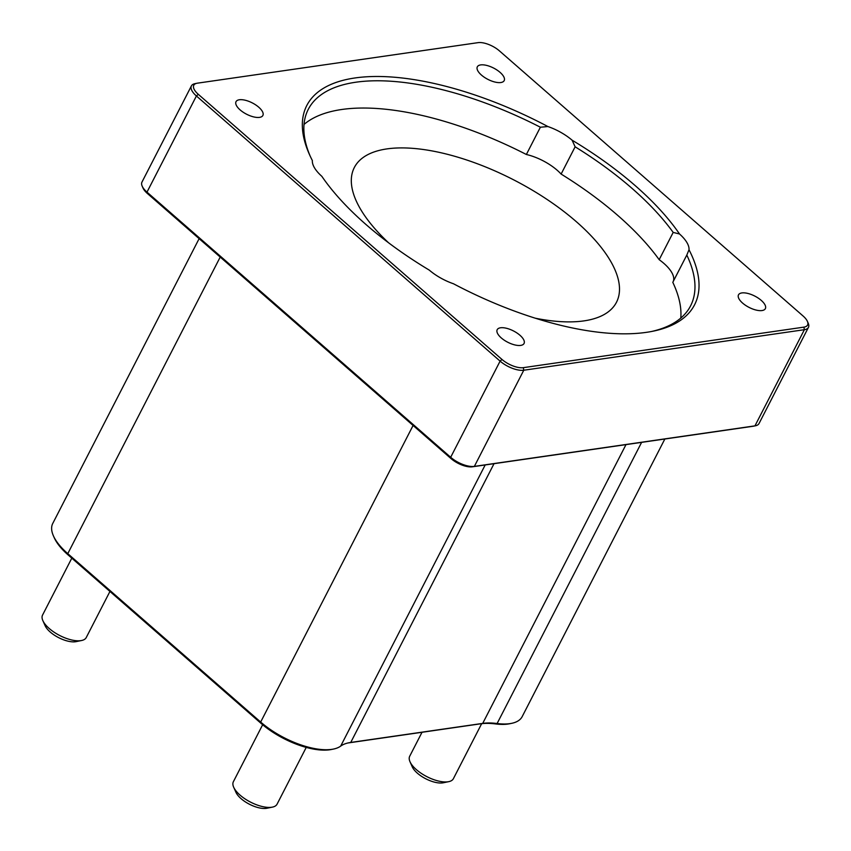<?xml version="1.0" encoding="UTF-8"?>
<svg xmlns="http://www.w3.org/2000/svg" width="851" height="851" viewBox="0 0 851 851"><rect width="100%" height="100%" fill="white"/><g stroke="black" fill="none" stroke-linecap="round" stroke-linejoin="round"><path stroke-width="1.28" d="M664.854 438.999L522.163 716.648A55.272 23.2 -152.8 0 1 511.674 723.329A55.272 23.2 -152.8 0 1 497.112 723.52A62.027 26.041 27.2 0 0 482.708 723.393L350.75 742.444A62.027 26.041 27.2 0 0 348.804 742.785A62.027 26.041 27.2 0 0 340.687 746.104A55.272 23.2 -152.8 0 1 333.464 749.071A55.272 23.2 -152.8 0 1 260.672 722.052L67.782 553.65A55.272 23.2 -152.8 0 1 53.422 535.875A55.272 23.2 -152.8 0 1 52.751 523.461L199.123 238.652M53.422 535.875L54.273 537.789A53.422 22.434 27.2 0 0 68.154 554.969L261.044 723.371A53.422 22.434 27.2 0 0 331.411 749.486L333.464 749.071M347.804 743.008A63.868 26.817 -152.8 0 1 348.761 742.859L480.719 723.797A63.868 26.817 -152.8 0 1 495.548 723.935A53.422 22.434 27.2 0 0 509.621 723.754L511.674 723.329M808.45 327.369L759.028 423.543A18.424 7.733 -152.8 0 1 755.528 425.766A18.424 7.733 -152.8 0 1 754.954 425.862L474.358 466.391A18.424 7.733 -152.8 0 1 450.679 457.285L146.989 192.135A18.424 7.733 -152.8 0 1 142.202 186.209A18.424 7.733 -152.8 0 1 141.979 182.071L191.401 85.908A18.424 7.733 27.2 0 0 196.411 95.972L500.101 361.122A18.424 7.733 27.2 0 0 523.78 370.228L804.376 329.699A18.424 7.733 27.2 0 0 808.45 327.369A18.424 7.733 27.2 0 0 808.227 323.231L807.376 321.316A16.584 6.957 -152.8 0 1 803.908 327.135L523.312 367.664A16.584 6.957 -152.8 0 1 501.994 359.462L198.304 94.323A16.584 6.957 -152.8 0 1 196.943 83.26A16.584 6.957 -152.8 0 1 197.464 83.164L478.06 42.646A16.584 6.957 -152.8 0 1 499.377 50.837L803.067 315.987A16.584 6.957 -152.8 0 1 807.376 321.316M142.202 186.209L143.053 188.124A16.584 6.957 27.2 0 0 147.361 193.464L451.051 458.604A16.584 6.957 27.2 0 0 472.369 466.805L752.954 426.277A16.584 6.957 27.2 0 0 753.475 426.191L755.528 425.766M196.943 83.26L194.89 83.685A18.424 7.733 27.2 0 0 191.401 85.908M762.017 310.551A15.095 6.34 -152.8 0 1 745.593 305.36A15.095 6.34 -152.8 0 1 738.498 294.84A15.095 6.34 -152.8 0 1 741.838 292.935A15.095 6.34 -152.8 0 1 758.262 298.116A15.095 6.34 -152.8 0 1 765.357 308.647A15.095 6.34 -152.8 0 1 762.017 310.551M259.534 117.374A15.095 6.34 -152.8 0 1 243.109 112.183A15.095 6.34 -152.8 0 1 236.025 101.663A15.095 6.34 -152.8 0 1 239.354 99.758A15.095 6.34 -152.8 0 1 255.779 104.95A15.095 6.34 -152.8 0 1 262.874 115.47A15.095 6.34 -152.8 0 1 259.534 117.374M520.706 345.4A15.095 6.34 -152.8 0 1 504.281 340.209A15.095 6.34 -152.8 0 1 497.197 329.688A15.095 6.34 -152.8 0 1 500.526 327.784A15.095 6.34 -152.8 0 1 516.951 332.975A15.095 6.34 -152.8 0 1 524.046 343.496A15.095 6.34 -152.8 0 1 520.706 345.4M500.845 82.526A15.095 6.34 -152.8 0 1 484.421 77.335A15.095 6.34 -152.8 0 1 477.326 66.814A15.095 6.34 -152.8 0 1 480.666 64.91A15.095 6.34 -152.8 0 1 497.09 70.101A15.095 6.34 -152.8 0 1 504.186 80.622A15.095 6.34 -152.8 0 1 500.845 82.526M453.487 283.766A217.994 91.536 27.2 0 0 653.228 331.156A217.994 91.536 27.2 0 0 689.012 249.747A33.774 14.18 -152.8 0 0 679.523 233.982A217.994 91.536 27.2 0 0 572.106 140.192A33.774 14.18 -152.8 0 0 547.895 126.544A217.994 91.536 27.2 0 0 309.434 154.478A217.994 91.536 27.2 0 0 312.36 160.552A33.774 14.18 -152.8 0 0 321.848 176.327A217.994 91.536 27.2 0 0 429.276 270.118A33.774 14.18 -152.8 0 0 453.487 283.766M689.012 249.747L686.81 255.066A214.931 90.249 -152.8 0 1 690.576 305.871A214.931 90.249 -152.8 0 1 651.494 331.496M686.81 255.066L672.801 282.33A214.931 90.249 -152.8 0 1 680.789 318.083M659.174 259.683L673.184 232.419A214.931 90.249 -152.8 0 0 575.127 146.808L561.117 174.072A214.931 90.249 -152.8 0 1 659.174 259.683A33.774 14.18 -152.8 0 1 673.29 281.362M679.523 233.982L673.184 232.419M575.127 146.808L572.106 140.192M304.02 124.448A214.931 90.249 -152.8 0 1 526.365 154.488A33.774 14.18 -152.8 0 1 561.117 174.072M526.365 154.488L540.374 127.224L547.895 126.544M310.168 156.084A214.931 90.249 -152.8 0 1 308.253 109.385A214.931 90.249 -152.8 0 1 540.374 127.224M410.001 761.751L412.267 766.857A19.647 8.255 27.2 0 0 425.277 778.527A19.647 8.255 27.2 0 0 442.637 782.888A19.647 8.255 27.2 0 0 443.254 782.782L448.732 781.654A24.562 10.318 -152.8 0 1 447.966 781.792A24.562 10.318 -152.8 0 1 426.266 776.335A24.562 10.318 -152.8 0 1 410.001 761.751A24.562 10.318 -152.8 0 1 409.703 756.231L422.011 732.285M481.666 723.68L453.392 778.686A24.562 10.318 -152.8 0 1 448.732 781.654M233.674 787.218L235.95 792.324A19.647 8.255 27.2 0 0 248.96 803.993A19.647 8.255 27.2 0 0 266.32 808.354A19.647 8.255 27.2 0 0 266.937 808.248L272.416 807.12A24.562 10.318 -152.8 0 1 271.639 807.259A24.562 10.318 -152.8 0 1 249.939 801.802A24.562 10.318 -152.8 0 1 233.674 787.218A24.562 10.318 -152.8 0 1 233.387 781.697L262.651 724.744M306.232 747.412L277.075 804.152A24.562 10.318 -152.8 0 1 272.416 807.12M42.848 620.602L45.124 625.708A19.647 8.255 27.2 0 0 58.134 637.378A19.647 8.255 27.2 0 0 75.494 641.739A19.647 8.255 27.2 0 0 76.111 641.633L81.59 640.505A24.562 10.318 -152.8 0 1 80.813 640.643A24.562 10.318 -152.8 0 1 59.113 635.186A24.562 10.318 -152.8 0 1 42.848 620.602A24.562 10.318 -152.8 0 1 42.55 615.082L71.803 558.16M109.939 591.445L86.249 637.537A24.562 10.318 -152.8 0 1 81.59 640.505M535.268 318.2A147.383 61.878 27.2 0 0 583.892 320.891A147.383 61.878 27.2 0 0 616.486 302.265A147.383 61.878 27.2 0 0 513.685 179.859A147.383 61.878 27.2 0 0 354.324 167.53A147.383 61.878 27.2 0 0 388.641 242.843M261.044 723.371L260.672 722.052L413.086 425.468M220.207 257.066L67.782 553.65L68.154 554.969M348.761 742.859L350.75 742.444L494.027 463.678M480.719 723.797L482.708 723.393L625.985 444.616M495.548 723.935L497.112 723.52L641.611 442.36M451.051 458.604L450.679 457.285L500.101 361.122L501.994 359.462M198.304 94.323L196.411 95.972L146.989 192.135L147.361 193.464M472.369 466.805L474.358 466.391L523.78 370.228L523.312 367.664M752.954 426.277L754.954 425.862L804.376 329.699L803.908 327.135M340.687 746.104L485.187 464.954"/></g></svg>
